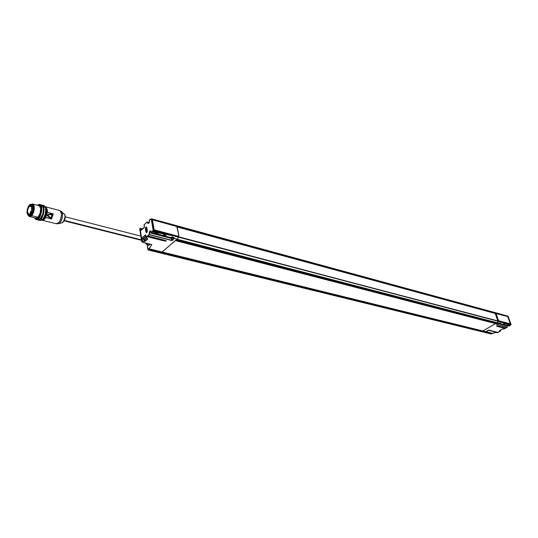<?xml version="1.0" encoding="UTF-8"?>
<svg xmlns="http://www.w3.org/2000/svg" width="538" height="538" viewBox="0 0 538 538"><rect width="100%" height="100%" fill="white"/><g stroke="black" fill="none" stroke-linecap="round" stroke-linejoin="round"><path stroke-width="0.81" d="M494.409 322.565L493.918 322.437M31.419 211.246L31.695 210.338M31.439 211.199L31.681 210.392M29.355 206.269L31.083 205.731C32.462 207.829 32.125 210.459 30.067 213.626L28.353 214.158C26.967 212.073 27.297 209.443 29.355 206.269L31.809 206.901L29.355 206.269L31.022 205.698L31.93 207.614L31.534 210.903L30.067 213.626L28.393 214.185L27.499 212.254L27.895 208.986L29.355 206.269M28.46 215.388L29.234 215.583L31.043 214.783L30.155 214.561L31.998 211.145L32.495 207.022L31.359 204.622L29.26 205.341L27.438 208.744L26.94 212.84L28.057 215.254L30.155 214.561L28.346 215.361C24.869 213.061 29.119 202.456 31.103 204.527C33.894 204.911 31.762 214.171 30.155 214.561L31.043 214.783C32.65 214.4 34.782 205.139 31.984 204.756L31.184 204.548C34.338 202.907 34.277 211.992 31.07 215.052L31.607 215.617C34.963 212.436 35.246 202.88 31.971 204.063M178.213 240.284L178.683 240.405M486.016 331.731L488.699 330.278L496.843 332.114L492.714 333.378L486.016 331.731L488.417 330.339L496.776 332.282L494.98 332.376L492.7 333.372L486.016 331.731L492.593 333.372M494.886 332.417L496.413 332.632L496.937 332.141M485.713 331.684L492.539 333.365L491.92 333.627L485.431 331.852L491.846 333.742M491.107 333.984L484.59 332.397L485.357 332L491.84 333.762L491.06 333.984L484.597 332.397M491.9 333.641L491.181 333.99M496.137 332.565L496.823 332.242M491.92 333.627L492.364 333.325M494.94 332.403L492.7 333.372M491.826 333.755L484.96 332.336L485.202 331.818M485.135 332.054L484.388 332.349L485.088 332.101L481.476 331.637L160.667 253.062L161.38 252.652L482.176 331.388L482.606 330.917L482.25 331.233L161.38 252.652L161.555 252.221L485.276 331.771M176.37 239.793L496.379 323.069L498.612 321.381L178.737 236.828M497.045 332.161L488.928 330.11L485.814 331.677L482.835 330.978L162.146 251.992L482.909 330.964L495.559 323.62L495.337 322.807M484.805 332.262L481.853 331.576L482.25 331.233L161.38 252.652L148.797 249.081L161.851 251.966L161.467 252.436L148.582 248.906L148.495 249.363L148.992 248.764L148.286 249.686L147.237 245.368L147.567 244.837L147.251 245.449M150.674 219.349L151.447 218.798L176.699 225.765L176.699 226.404L495.565 313.123L495.054 313.419L495.552 312.726L176.686 225.718M151.225 218.946L153.438 230.271L151.225 218.946L153.162 230.331L151.366 232.544L150.822 230.876L150.169 230.896L149.544 231.649L149.127 234.528L146.141 237.184L145.549 234.77L141.85 238.065L141.702 238.731L140.371 230.506L140.674 230.768L144.345 227.466L144.09 224.776L147.056 222.1L148.192 223.559L148.871 223.142L149.356 222.154L149.268 220.103L151.508 218.885L176.699 225.765L176.8 226.31L495.632 312.847L176.713 225.846L495.626 312.739M495.639 312.981L176.753 226.047L495.639 312.981M496.379 323.069L498.612 321.381L178.683 237.211L177.049 239.208L499.029 323.217L499.815 322.733L500.656 322.948L500.01 323.472L503.117 324.286L503.898 323.802L504.731 324.017L504.093 324.535L507.166 325.342L507.946 324.858L508.766 325.073L508.128 325.591L509.365 326.048L498.37 323.183L496.305 324.246L507.247 327.259L505.969 327.992L496.729 325.793L496.406 325.981L497.583 326.452L505.229 328.415L502.109 329.195L499.479 330.769L500.508 331.119L497.616 332.618L488.928 330.11L485.814 331.677L482.909 330.964L495.559 323.62L175.415 240.614L495.632 323.499L175.583 240.466L495.673 323.163L176.02 240.089L495.592 323.022L176.168 239.961L495.35 322.807M482.902 330.964L485.74 331.69L482.835 330.978L497.112 322.719L509.526 325.954L510.253 325.436L501.08 322.047L511.046 324.602L498.645 321.334L497.112 322.719L482.909 330.964L162.146 251.992L175.496 240.446L162.072 252.019L177.049 239.208L178.683 237.211L498.612 321.186L178.764 236.962L178.656 236.384L178.757 236.942L153.438 230.271L173.747 235.94L152.516 231.777L151.729 232.604L154.675 233.371L154.702 232.853L155.583 232.618L157.311 233.068L157.526 233.586L156.699 233.895L157.311 233.068L155.583 232.618L154.675 233.371L154.762 232.799M176.282 239.773L496.493 323.076L176.323 239.793M498.484 321.065L153.397 230.486L151.333 218.798L176.632 225.671L151.474 218.811M497.368 313.701L495.666 312.793L508.06 316.176L511.066 324.454L498.665 321.186L497.112 322.719L177.049 239.208L176.397 239.766L178.717 237.15L153.397 230.486L178.757 236.942L177.049 239.208L162.146 251.992L149.167 248.798L151.824 244.575L142.637 242.322L141.958 241.77L142.321 240.762L141.985 238.677L144.056 239.766L144.298 241.259L142.045 240.822L144.211 241.528L142.321 240.762L144.211 241.528L144.991 241.118L144.298 241.259L144.735 241.528L147.748 239.054L146.161 237.372M485.115 332.101L161.037 252.941L161.467 252.436L148.791 249.323L161.38 252.652L148.495 249.363L148.064 249.8L147.237 245.308M154.48 230.002L178.542 236.357L178.703 235.422L177.224 227.386L176.599 226.35L152.853 219.887L152.442 220.25L153.982 229.296L154.567 229.928L178.562 236.337M176.726 226.491L152.853 219.887M176.787 226.559L177.305 227.466M178.542 236.095L178.703 235.422L178.542 236.095M178.724 235.429L177.298 227.439L178.784 235.503M157.304 233.129L156.699 233.895L163.054 235.557L163.081 235.039L163.956 234.81L165.657 235.254L165.865 235.765L165.038 236.074L171.306 237.709L171.34 237.197L172.207 236.969L173.882 237.406L174.083 237.917L173.263 238.22L177.049 239.208L173.108 238.193L173.882 237.406L172.207 236.969L171.306 237.709L171.387 237.164M165.939 240.688L147.977 235.933L149.409 234.534L171.904 240.351L149.127 234.528L171.817 240.553L174.07 238.623L151.481 232.779L151.205 231.582C150.479 230.325 149.826 230.721 149.248 232.766L149.322 234.736L171.817 240.553L172.012 239.437L171.904 240.351L172.94 239.578L172.375 240.432L171.904 240.351L172.375 240.432L174.07 238.623L151.561 232.752L156.538 233.875L154.897 233.156L163.182 235.604L163.135 234.998M155.428 232.598L154.897 233.156L156.619 233.606L156.518 232.934L156.733 233.626L157.352 233.277M155.583 232.618L157.15 233.028M146.114 237.278L145.549 234.77L145.771 235.227L145.616 234.904L141.918 238.193L142.684 239.02L145.919 236.142L142.684 239.02L144.554 239.417L146.491 237.695L144.554 239.417L146.692 237.897L144.742 239.625L144.991 241.118L147.553 238.845L144.298 241.259L144.056 239.766L142.994 239.215L145.986 236.552L142.994 239.215L144.742 239.625L145.179 241.327L147.748 239.054L146.329 237.392L147.197 236.626L162.974 240.668L166.316 240.896L163.619 239.961L165.865 240.654M149.167 248.798L162.146 251.992L149.039 248.771L151.824 244.575L142.711 242.295L142.045 240.822L141.918 238.193L145.549 234.77L141.85 238.065L142.476 239.208L142.994 239.215L141.702 238.731L141.75 241.676L142.045 240.822L140.371 230.506L141.359 230.069L140.371 230.506L140.674 230.768L144.46 227.009L140.7 230.667L140.31 228.381L142.328 229.201L142.664 228.899L140.176 228.32M165.691 235.456L165.038 236.074L171.434 237.756L173.189 237.937L171.427 237.466L172.106 237.016C171.407 237.137 171.407 237.137 172.106 237.016L172.046 236.942M163.075 235.16L163.182 235.604L164.884 236.047L164.857 235.119L164.964 235.785L163.27 235.341L165.079 235.805L165.643 235.314M154.843 232.813L154.897 233.156L154.843 232.813M173.081 237.271L173.189 237.937L173.081 237.271M149.954 244.541L149.914 244.144L148.461 245.51L149.786 244.38L148.925 243.949L149.786 244.38L148.461 245.51L149.954 244.541M165.314 240.466L166.289 240.889L164.662 240.278L166.289 240.889L165.946 241.179L147.291 236.404L146.329 237.392L147.197 236.626L162.974 240.668L147.378 236.182L163.458 239.961L163.148 240.23L165.946 241.179L147.378 236.182L147.802 235.9L147.183 235.974L147.197 236.626L147.183 235.974L147.977 235.933L149.127 234.528L147.896 235.96M150.687 219.316L150.31 219.222M153.929 220.096L157.096 220.681L153.888 219.84M146.457 227.224L145.663 228.744L146.571 232.134L146.027 228.825L146.659 227.359L146.027 228.825L145.394 228.805L145.946 232.113C146.625 233.015 147.089 232.604 147.331 230.876L146.457 227.023L145.919 227.164L145.394 228.805L145.946 232.113L146.269 232.658L146.807 232.517L147.331 230.876L146.78 227.561C146.101 226.673 145.643 227.083 145.394 228.805L146.457 227.224L146.773 227.507M142.758 228.811L142.267 228.858M142.14 228.832L140.304 228.354M144.11 224.689L144.433 227.043M146.296 228.764L146.928 232.322L146.215 232.053L146.726 232.497L146.296 228.764M147.351 231.004L146.565 232.53L145.946 232.113L146.908 232.416M147.298 230.936L146.807 227.695M146.235 237.406L147.567 238.737M144.433 227.224L144.09 224.776L147.096 221.986L149.208 222.503L147.271 221.952L147.647 223.203C148.67 223.801 149.261 223.082 149.429 221.051L149.577 219.827L149.295 220.237M173.72 237.366L172.167 236.962M173.868 237.466L173.108 238.193L173.909 237.608M171.434 237.756L173.108 238.193L171.434 237.756M163.956 234.81L163.182 235.604L165.038 236.074L165.657 235.254L163.855 234.857L165.496 235.214M163.801 234.79L165.67 235.362M151.575 244.514L142.583 242.255M139.745 229.302L140.041 228.442L139.745 229.302L141.702 241.394M150.237 219.316L149.443 219.948L150.479 219.248M163.249 233.573L173.747 235.94L152.563 231.589L152.805 231.071L173.747 235.94L153.343 230.573L163.417 233.29L153.303 230.627L152.805 231.071L163.249 233.573L152.563 231.589L152.61 230.856L152.301 231.589L173.747 235.94L163.249 233.573M173.606 225.442L176.8 226.31L173.505 225.509L173.566 225.166L173.377 225.476M173.969 238.69L173.37 239.208L173.969 238.69M148.253 223.398C148.656 223.721 149.039 222.967 149.403 221.138L149.416 221.165M148.77 223.257L147.91 223.095L148.636 223.29L147.91 223.095L147.318 221.992L147.647 223.203L148.333 223.411M149.214 222.476L147.197 221.979M140.371 230.506L140.041 228.442L140.371 230.506M144.372 227.359L140.674 230.768L140.082 228.327M141.985 238.677L141.85 238.065L141.985 238.677M153.303 230.627L152.61 230.856L153.303 230.627M148.959 248.623L148.582 248.906L148.959 248.623M148.037 249.78L148.791 249.323L148.293 250.015M172.187 240.224L172.2 239.484L172.187 240.224M150.714 231.024L149.53 232.772L171.01 238.361L149.53 232.772L149.409 234.534L149.248 232.766L150.714 231.024L151.171 231.427M151.42 232.685L151.225 231.717M160.654 253.055L148.226 250.015L147.903 249.518M142.637 242.322L142.301 242.14M151.292 218.811L150.808 219.282M151.534 232.389L152.516 231.777L151.534 232.389M153.875 220.163L152.684 219.874M170.492 224.602L165.327 223.283M162.214 222.436L157.035 221.024M144.224 224.655L144.971 223.909M172.362 234.958L175.509 235.819L172.362 234.951M164.103 232.779L167.298 233.653L164.103 232.772M173.566 225.166L162.227 222.12M158.851 231.353L154.117 229.753L152.429 219.827L153.881 219.8L165.2 223.25M167.298 233.653L158.69 231.313M148.979 243.909L146.881 244.413L148.374 245.335L146.827 244.346L148.979 243.909M163.754 239.988L147.977 235.933L163.619 239.961M144.056 239.766L144.742 239.625L144.056 239.766M146.592 244.245L148.562 243.808L146.612 244.259L146.006 243.889L147.728 243.593L146.006 243.889L145.509 243.055L146.006 243.889L147.425 243.519L145.946 243.68L146.592 244.245L148.28 244.118M175.449 235.536L178.656 236.384M167.237 233.371L175.509 235.819M145.724 223.304L147.076 222.012M497.092 323.809L498.053 323.802L498.444 323.237L498.053 323.802L497.213 323.755M497.61 323.506L498.053 323.802L497.166 323.768M30.948 212.349L30.444 211.636L30.948 212.349M30.33 211.77L30.37 212.113L30.33 211.77M30.444 211.636L31.191 211.515M500.582 330.991L500.32 330.231L500.596 330.957M504.348 328.893L502.109 329.195L499.661 330.594L500.508 331.119L496.735 332.659M497.724 320.567L495.458 314.219M507.563 316.478L507.011 316.324M507.926 324.858L508.766 325.073L507.946 324.858L507.166 325.342L507.845 324.885L508.766 325.073L508.128 325.591L507.226 325.134M500.535 323.029L499.089 323.002M506.957 316.25L505.485 315.658L506.957 316.25M501.45 314.811L497.361 313.446L495.659 313.392M504.294 322.47L509.889 323.957L510.468 323.553L507.872 316.6L502.983 315.228M505.565 315.867L498.914 314.118M501.678 321.737L504.288 322.45M500.205 321.388L501.786 321.818L500.205 321.374M508.343 323.546L509.889 323.957L508.336 323.52M505.68 327.951L505.323 328.281L497.731 326.149L505.666 327.945L505.296 328.261L497.657 326.304L505.229 328.415L497.583 326.452L496.419 325.981L497.287 325.82M511.006 324.649L501.08 322.047L510.959 324.69L510.495 324.959L510.959 324.69L506.117 323.419L510.515 324.959L510.333 325.329L506.117 323.419L510.495 324.959L510.313 325.315L505.962 323.607L510.253 325.436L509.405 326.021M495.538 312.726L495.485 313.163M497.3 325.826L496.742 325.793L497.3 325.826M500.555 331.072L496.789 332.692M507.341 325.551L507.28 325.907L498.309 323.546L507.273 325.88L507.314 325.544L507.314 327.124L496.292 324.253L507.267 327.259L506.009 327.965M507.273 325.88L507.247 327.259L496.352 324.219M498.289 321.011L501.786 321.818M508.323 323.493L510.354 323.889M505.781 322.686L508.275 323.345M501.705 321.61L504.227 322.275M498.255 320.917L511.046 324.602L498.665 321.186L498.518 320.769L500.145 321.199M488.807 330.103L497.072 332.175M499.668 322.733L499.029 323.217L499.715 322.753L500.555 322.975L500.01 323.472L500.656 322.948L499.715 322.753M508.652 325.093L508.168 325.403L508.652 325.147M504.617 324.037L504.093 324.535L504.731 324.017L503.803 323.829L503.117 324.286L503.898 323.802M497.428 313.654L498.934 313.869L497.368 313.459M501.51 314.77L503.003 314.979L501.45 314.569M508.107 325.396L507.939 324.912L508.107 325.396M504.617 324.091L503.198 324.111M504.072 324.347L503.904 323.849L504.072 324.347M509.224 326.008L509.567 325.927M509.547 325.954L510.293 325.403M510.313 325.342L510.986 324.69M508.074 316.223L511.06 324.609M507.953 316.102L511.093 324.468M482.176 331.388L485.155 331.953L482.176 331.388M495.666 323.177L496.07 322.995M505.996 327.992L498.329 326.028L505.888 328.005L507.287 327.218M499.795 322.726L500.555 322.975M499.15 323.062L499.93 323.466L499.15 323.062M505.296 328.261L504.402 328.886M502.317 329.121L504.449 328.859M500.569 330.937L499.567 330.883L500.569 330.937M502.149 329.175L499.708 330.574M498.329 326.028L496.742 325.793M498.249 326.041L505.828 327.958M496.419 325.981L497.731 326.149L496.419 325.981M509.385 326.048L498.033 323.264M498.296 323.197L509.257 326.048M485.841 331.677L488.316 330.231M28.299 215.355C29.079 216.875 30.182 216.969 31.607 215.617L31.07 215.052L28.749 215.718M28.359 215.375L28.85 215.778L31.07 215.052L33.02 211.441L33.544 207.076L32.341 204.541L31.143 204.534M28.373 214.171L28.063 212.813M45.279 207.143L45.925 209.39L45.3 214.702L42.899 219.087L42.045 219.793M39.55 219.457L40.767 218.556L43.168 214.158L43.793 208.838L42.966 206.316M41.365 204.917L41.863 205.086L43.484 208.408L42.805 214.131L40.229 218.852L37.566 219.914M36.046 219.538L37.7 219.948L40.229 218.852C42.482 218.334 45.434 205.509 41.507 204.951L39.866 204.527C43.78 205.079 40.827 217.917 38.575 218.441L36.046 219.538L34.506 217.977C35.925 219.941 37.283 220.096 38.575 218.441L40.229 218.852L38.575 218.441C40.316 217.022 41.413 213.721 41.87 208.542C40.928 204.46 39.509 203.391 37.62 205.321M37.788 205.18L39.866 204.527M38.44 220.129L39.926 220.499L42.462 219.41L40.814 219L38.279 220.089L40.814 219L42.462 219.41C44.721 218.892 47.667 206.088 43.733 205.529L42.199 205.133M41.816 205.059L42.092 205.106C46.019 205.657 43.067 218.475 40.814 219L43.39 214.279L44.062 208.562L42.441 205.234L41.782 205.045M39.597 219.417L40.767 218.556C42.267 217.957 45.293 209.571 42.993 206.377M34.371 217.749L35.306 218.758L38.043 217.877L40.437 213.472L41.07 208.139L39.57 205.039L37.579 205.314C41.843 202.093 42.3 213.842 38.043 217.877L38.575 218.441L38.043 217.877L35.212 218.704M39.335 205.798L40.666 208.556L40.108 213.297L37.976 217.211L35.77 218.092M42.885 205.536C44.069 205.16 44.97 206.047 45.589 208.199C45.737 213.27 44.822 216.861 42.852 218.973C41.863 220.425 40.626 220.802 39.153 220.089M38.897 218.085L39.059 218.562M42.105 219.739L43.262 218.684C45.098 216.72 45.945 213.378 45.811 208.657L45.32 207.244M29.516 216.538L35.878 218.119L37.976 217.211C39.839 216.774 42.28 206.141 39.039 205.691L32.731 204.057M33.08 204.211C35.078 207.244 34.587 211.051 31.607 215.617L37.976 217.211L31.607 215.617L29.133 216.384M177.136 226.982L495.182 313.452L497.838 320.89M171.709 238.448L171.676 238.818L171.124 238.314L171.723 238.213M171.077 237.89C171.124 239.578 171.588 239.699 172.469 238.253L171.454 239.296L171.077 237.89M171.124 238.314L171.716 238.327L171.124 238.314M171.716 238.327L171.797 238.724M171.454 239.296L172.651 239.605L173.666 238.563M510.219 323.856L498.605 320.722L510.306 323.809L507.65 316.499L495.962 313.318L498.605 320.722L498.201 320.796M495.579 313.466L507.65 316.499M498.074 320.957L495.464 313.647M497.771 320.103L495.727 313.378L495.619 314.071L495.922 313.419L498.127 319.969L497.771 320.103L498.477 320.574L498.181 320.803L497.771 320.103M53.087 213.996L51.614 218.993L53.087 213.996M52.24 214.474L50.774 218.193L47.223 215.348L47.337 214.971L47.223 215.348L50.996 218.072L47.129 215.301L47.142 214.669L51.924 214.164L47.25 214.924L52.119 214.46L50.996 218.072L47.445 215.227L52.011 214.211L47.337 214.971L52.146 214.232M51.083 218.098L47.129 215.301L50.458 218.267L46.907 215.422L47.142 214.669L51.816 213.909L46.786 214.985L50.458 218.267L50.989 218.22M52.24 214.48L50.996 218.072L52.031 214.178M45.205 206.969L46.766 208.509L47.075 212.315L45.522 217.312L47.344 212.456L45.501 217.352L43.235 219.82L41.863 219.934C43.074 220.277 44.284 219.423 45.501 217.352L45.757 217.527C44.54 219.551 43.356 220.459 42.213 220.244L56.302 223.734L58.662 223.62C60.229 224.077 64.244 215.973 61.688 211.69L61.292 211.32M61.339 211.353C63.914 212.913 62.078 222.046 58.891 223.505M61.843 222.86L62.341 222.745C65.219 219.188 65.939 216.343 64.499 214.218C65.939 216.343 65.219 219.188 62.341 222.745L61.843 222.86M63.881 221.219L65.138 216.316M64.17 213.922L64.499 214.218C65.784 217.729 65.058 220.573 62.341 222.745L58.064 223.774M45.945 209.659L45.797 214.581L43.86 217.877C45.77 215.765 46.524 213.169 46.086 210.096M47.344 212.456L53.228 213.828L47.371 212.328L45.804 217.413L51.48 218.838L53.02 213.902L47.344 212.456M43.551 207.574C46.06 206.182 47.23 207.762 47.075 212.315L47.398 209.941L45.616 206.848L47.398 209.941L47.371 212.328L53.228 213.828L51.614 218.993L45.757 217.527C44.452 219.726 43.175 220.593 41.917 220.136M56.698 223.774C59.819 222.517 61.413 219.107 61.487 213.566C61.204 211.542 60.458 210.499 59.261 210.445M60.088 210.661L61.487 213.566C61.171 220.136 59.301 223.472 55.871 223.566M45.616 206.848L59.664 210.486M31.567 208.038L31.95 208.677L31.48 208.502M145.428 243.021L144.682 242.894M145.946 243.68L145.556 243.048L145.946 243.68M64.405 220.425L141.454 239.867L64.405 220.425M145.509 243.055L145.933 243.842M492.714 333.378L485.942 331.738M481.483 331.637L160.694 253.068M495.552 312.726L176.679 225.704M482.835 330.978L149.093 248.825M176.356 239.8L496.413 323.089M178.582 236.31L178.784 235.476L176.82 226.532M155.489 232.665L157.331 233.183M147.782 235.873L165.798 240.634M142.819 228.758L142.22 228.805M146.746 227.621L146.524 227.244M146.175 237.379L147.594 238.798M144.063 224.864L144.426 227.07M173.895 237.514L172.106 237.016M163.075 235.146L163.855 234.857M139.705 228.993L140.055 228.354M150.277 219.242L149.483 219.834M149.241 220.19L149.396 221.111M147.271 245.261L147.547 244.817M150.774 231.037L151.171 231.643M173.989 238.65L151.481 232.779M147.23 245.429L147.896 249.491M172.355 234.918L175.422 235.725M164.097 232.739L167.21 233.559M155.717 230.526L158.878 231.36M140.25 228.294L142.214 228.805M30.881 212.476L30.384 212.127M500.535 331.119L500.333 330.224M506.776 316.263L506.298 316.068M508.08 316.189L495.599 312.726M500.192 321.347L501.705 321.744M504.281 322.423L505.774 322.82M507.267 327.259L507.3 325.894M484.785 332.289L481.51 331.643M504.429 328.886L505.256 328.415M488.296 330.258L488.854 330.124M45.589 208.199L45.811 208.657M42.852 218.973L43.262 218.684M59.698 210.499L64.499 214.218M41.722 220.042L42.213 220.244M31.937 208.831L31.5 208.051L31.957 207.957M140.848 236.108L65.233 216.794M141.534 240.325L64.197 220.842"/></g></svg>

